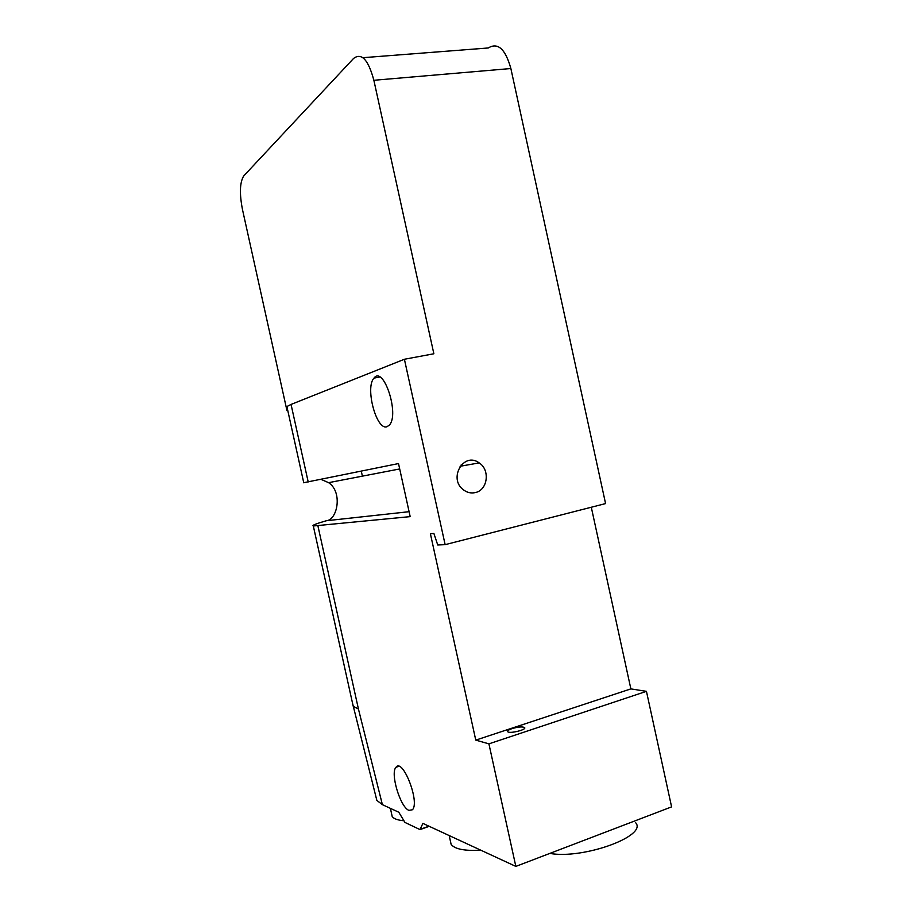 <?xml version="1.0" encoding="UTF-8"?>
<svg xmlns="http://www.w3.org/2000/svg" width="912" height="912" viewBox="0 0 912 912"><rect width="100%" height="100%" fill="white"/><g stroke="black" fill="none" stroke-linecap="round" stroke-linejoin="round"><path stroke-width="1.37" d="M512.077 728.597C518.244 726.841 522.416 726.488 524.594 727.559C527.045 729.691 509.261 734.035 507.699 731.686C507.209 730.82 508.668 729.782 512.077 728.597M303.753 482.71L398.51 463.558L410.183 516.625L313.318 525.985C311.562 525.506 315.905 523.75 326.348 520.741C337.349 520.079 342.969 492.138 328.605 482.665L320.944 479.347M461.062 465.029L461.734 465.986M375.733 795.937L376.85 800.405L382.39 804.658L358.439 709.046L353.297 706.321L352.522 703.129M382.39 804.658L398.783 812.239L404.974 822.442L420.01 829.601L422.883 823.388L515.839 866.4L671.597 806.881L646.448 691.342L488.912 743.85L515.839 866.4M488.912 743.85L475.768 740.122L430.384 533.714L433.895 533.474L437.737 544.988L445.136 544.658L605.579 503.584L510.868 68.525C505.385 48.974 497.861 42.123 488.273 47.971L362.919 57.695M287.736 410.354L286.972 410.651L242.444 209.395C239.389 193.469 239.81 182.32 243.721 175.959L353.594 58.425C361.551 52.44 368.311 59.725 373.863 80.279L433.861 353.776L404.404 359.26L445.136 544.658M404.404 359.26L291.053 404.426L286.892 406.547L287.098 407.482M408.941 810.38C400.231 807.291 389.983 772.829 396.036 767.243C402.694 757.621 420.136 802.321 412.441 809.753L408.941 810.38M386.996 426.713C376.451 430.829 364.868 387.372 373.988 378.127C383.485 364.937 399.809 414.493 389.321 425.117L386.996 426.713M475.277 492.583C471.173 493.495 467.32 492.64 463.729 490.04C447.724 478.948 463.695 451.235 479.165 462.897C490.36 469.84 487.738 490.234 475.277 492.583M618.564 827.138L599.993 834.241M635.539 822.59C648.215 835.711 583.589 859.537 549.811 853.415M480.818 850.201C464.527 851.078 454.621 849.106 451.109 844.295L450.38 841.012M403.788 820.754C397.507 820.162 393.642 818.725 392.183 816.445L391.681 814.165M429.221 826.318L420.01 829.601M591.295 507.243L630.865 688.891L646.448 691.342M286.972 410.651L287.77 410.491M630.865 688.891L475.768 740.122M326.348 520.741L409.1 511.689M317.912 525.848L358.439 709.046M291.053 404.426L308.199 481.946M373.863 80.279L510.868 68.525M361.289 471.139L362.383 476.144M328.605 482.665L399.695 468.95M460.058 466.283L479.165 462.897M449.183 835.563L451.109 844.295M390.404 808.363L392.183 816.445M428.959 826.204L420.307 829.282M374 378.115L379.734 377.021M396.036 767.243L398.749 766.342M376.85 800.405L353.297 706.321M286.892 406.547L303.764 482.801M313.318 525.985L353.195 706.207"/></g></svg>
